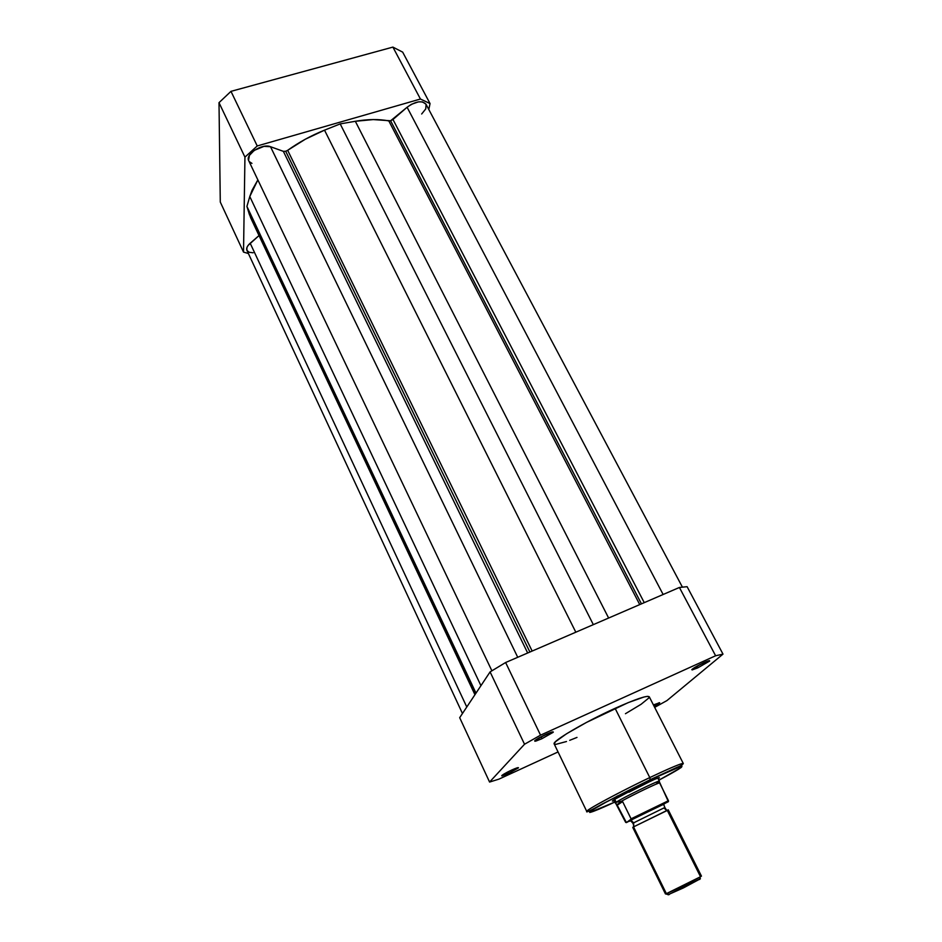 <?xml version="1.0" encoding="UTF-8"?>
<svg xmlns="http://www.w3.org/2000/svg" width="942" height="942" viewBox="0 0 942 942"><rect width="100%" height="100%" fill="white"/><g stroke="black" fill="none" stroke-linecap="round" stroke-linejoin="round"><path stroke-width="1.41" d="M243.519 252.091L244.944 157.126L257.237 145.963L420.438 99.028L430.047 103.573L428.81 109.507L430.047 103.573L402.67 52.128L392.908 47.1L230.978 91.35L219.003 102.666L220.287 202.059L243.519 252.091L244.944 157.126L219.003 102.666L220.287 202.059L243.519 252.091L248.394 253.528L243.519 252.091M257.237 145.963L420.438 99.028L392.908 47.1L230.978 91.35L257.237 145.963L230.978 91.35L219.003 102.666L244.944 157.126L257.237 145.963M402.67 52.128L430.047 103.573L420.438 99.028L392.908 47.1L402.67 52.128M390.6 120.776L392.979 119.493L644.257 602.644L392.979 119.493L407.097 107.258L390.6 120.776L641.455 603.857L390.6 120.776L388.822 120.917C379.19 119.01 368.028 119.128 355.334 121.282L608.626 618.034L355.334 121.282L373.232 119.575L390.6 120.776M285.709 151.273L287.675 150.32L532.159 651.063L287.675 150.32L305.349 139.204L324.519 130.161C311.249 135.507 298.967 142.23 287.675 150.32L285.709 151.273L529.899 652.041L285.709 151.273L283.365 151.344L527.673 652.994L283.365 151.344L285.709 151.273M466.785 706.995L250.183 243.236C247.204 245.909 246.121 248.299 246.934 250.384L246.898 247.605L248.099 245.426L259.026 235.559L250.183 243.236L466.785 706.995M250.666 217.767L246.922 206.416L475.993 693.124L246.922 206.416L249.395 214.505L475.121 694.442L250.631 217.72L474.945 694.713M246.922 206.416L249.783 196.537L480.938 685.67L249.783 196.537L252.103 190.202L257.861 179.898L249.783 196.537L246.922 206.416M248.558 160.293L249.406 155.395L254.269 150.355L264.019 146.351L270.507 146.716L517.735 657.292L270.507 146.716C262.241 143.113 244.896 154.382 248.759 160.799L491.889 670.786M270.507 146.716L283.365 151.344L270.507 146.716M575.821 632.2L324.519 130.161L575.821 632.2M593.33 624.64L340.192 123.897L324.519 130.161L340.192 123.897L355.334 121.282L340.192 123.897L593.33 624.64M639.748 604.599L388.822 120.917L639.748 604.599M663.133 594.496L407.097 107.258L663.133 594.496M682.361 587.043L425.984 104.185C421.898 100.205 415.599 101.23 407.097 107.258L411.336 104.338L418.378 101.877L422.44 101.889L425.996 104.197M253.115 252.786L249.183 252.279L246.957 250.431M251.95 163.39L249.241 161.588M426.067 104.35L425.76 108.895L421.663 113.994M541.403 736.891L548.209 733.394L538.8 738.01L541.403 736.891L541.791 738.764L541.403 736.891M546.066 734.324C551.4 731.981 553.755 731.31 553.119 732.346L541.791 738.764L553.319 732.052L544.217 735.184L534.726 740.73L535.951 741.06L541.791 738.764L534.938 741.272C534.055 740.636 537.764 738.316 546.066 734.324M507.985 771.898L512.236 769.791L507.137 772.275L507.985 771.898L508.35 773.535L507.985 771.898M511.753 770.014C516.569 767.86 518.759 767.177 518.312 767.966L508.35 773.535L518.453 767.73L510.093 770.792L501.78 775.572L508.35 773.535L501.933 775.949C501.321 775.431 504.594 773.453 511.753 770.014M697.41 666.053L704.322 662.485L696.315 666.536L697.41 666.053L697.681 667.902L697.41 666.053M703.839 662.697C708.243 660.742 710.15 660.212 709.585 661.107L697.681 667.902L709.632 661.037L700.342 664.381L691.817 669.597L697.681 667.902L692.123 669.939C691.51 669.197 695.408 666.783 703.839 662.697M654.125 704.663L659.577 702.979L654.16 706.37L659.683 702.708L654.125 704.663M654.502 777.786L650.31 779.552L654.502 777.786M643.009 784.662C655.856 778.598 661.037 776.549 658.564 778.516L659.341 777.703L658.54 777.845L654.36 779.458L633.754 789.184L615.185 799.063L612.63 800.818L613.678 800.806C607.307 803.031 625.582 792.94 643.009 784.662M614.82 802.042C600.348 808.907 581.037 816.973 593.849 809.072C607.967 800.57 637.616 785.769 650.168 779.835L649.792 777.586C634.908 784.415 586.218 809.308 586.772 811.451C584.758 810.697 619.188 792.116 649.792 777.586L615.091 708.313C584.688 722.031 551.435 741.648 554.19 743.968L586.772 811.451C585.63 812.981 590.87 810.461 602.48 803.879L650.298 779.635L672.871 769.473L681.914 766.152L681.196 767.506L658.87 780.176C677.428 770.344 684.775 765.74 680.913 766.388L650.168 779.835L605.8 802.301L592.471 809.932L589.798 812.487L614.82 802.042M612.583 801.03L613.772 800.464L612.583 801.03M651.393 780.765L628.891 792.246M489.581 782.06L524.529 744.239L540.543 735.16L715.614 655.762L722.997 654.125L666.936 700.589L654.666 707.371L666.936 700.589L722.997 654.125L687.107 586.689L679.406 587.467L505.618 662.52L490.087 671.905L459.684 717.686L489.581 782.06L524.529 744.239L490.087 671.905L459.684 717.686L489.581 782.06L498.883 779.152L489.581 782.06M558.041 751.952L498.883 779.152L558.041 751.952M625.453 713.706L641.09 704.286L649.014 697.822M649.321 697.115L647.46 696.35L643.951 697.021L628.161 702.638L586.489 722.42L566.531 733.783L555.474 741.719L554.19 743.98L555.662 744.416L566.495 741.519M569.71 740.33L576.987 737.421M679.406 587.467L505.618 662.52L540.543 735.16L715.614 655.762L679.406 587.467L715.614 655.762L722.997 654.125L687.107 586.689L679.406 587.467M615.55 797.12L617.811 795.802M649.792 777.586C670.633 767.73 681.808 763.044 683.303 763.526C682.22 762.537 662.038 771.71 649.792 777.586L650.298 779.623L676.627 767.506C680.442 766.034 682.667 764.716 683.303 763.526L649.262 696.774C647.225 695.196 635.838 699.046 615.091 708.313L649.792 777.586M659.4 777.786L658.234 778.398L659.4 777.786M490.087 671.905L524.529 744.239L540.543 735.16L505.618 662.52L490.087 671.905M666.371 893.652L633.542 826.899L632.765 827.429L665.441 893.911L668.95 894.653L666.371 893.652C671.705 891.697 702.767 876.107 701.425 876.048L668.231 809.826L633.542 826.899L666.371 893.652L700.306 876.837C701.778 875.954 701.79 875.801 700.342 876.366L667.313 810.438L633.542 826.899L633.66 822.837L664.84 807.494L633.66 822.837L633.66 827.135M666.441 810.226L664.028 808.059L664.84 807.494L666.335 809.79M630.928 820.541C629.35 821.165 629.162 821.13 630.363 820.423L632.953 823.32L633.66 822.837L632.953 823.32L633.942 826.004M668.137 894.818L699.718 879.004M664.875 803.561L630.363 820.423L632.082 819.446L631.364 820.682L633.66 822.837L631.376 820.682L630.363 820.765M630.999 820.717L625.688 822.413L615.703 803.326L616.174 802.254L614.749 799.334L616.174 802.254C621.802 798.227 660.165 779.493 659.353 781.154L659.247 781.118C658.093 780.482 621.52 798.416 616.174 802.254L615.668 803.232L616.916 804.656L622.215 801.124L616.174 802.254L622.215 801.124L616.916 804.656L617.21 805.186L622.615 801.595L622.215 801.124L622.615 801.595L617.21 805.186L626.406 822.613L644.375 812.958L668.396 801.642L659.565 782.213M662.709 804.845L663.439 804.433M659.318 781.836L656.562 783.626M626.406 822.613L631.187 819.081L622.615 801.595L631.093 818.822L668.443 800.7L659.624 782.92C658.882 782.366 632.788 794.871 621.567 801.171C632.718 794.907 658.646 782.472 659.6 782.92L659.4 781.907M615.467 803.067L616.174 802.254L615.703 803.326M632.082 819.446L664.11 804.044M668.561 894.5L683.421 887.906L700.412 878.768M668.255 801.76L668.443 800.7L631.093 818.822L630.94 819.87L668.255 801.76M462.463 713.506L246.934 250.384M552.165 731.969L553.119 732.346M517.629 767.695L518.312 767.966M708.702 660.789L709.585 661.107M658.953 702.756L659.577 702.979M657.905 778.269L658.564 778.516M613.878 800.123L613.678 800.806M692.37 669.067L692.123 669.939M502.157 775.242L501.933 775.949M535.244 740.282L534.938 741.272M700.306 876.837L699.588 879.487M666.748 893.499L669.291 894.523M659.353 781.154L657.81 778.08M659.6 782.92L659.247 781.118M615.303 803.031L613.784 799.946M662.285 804.456L663.886 804.904L664.84 807.494M668.537 800.971L631.14 819.67"/></g></svg>
